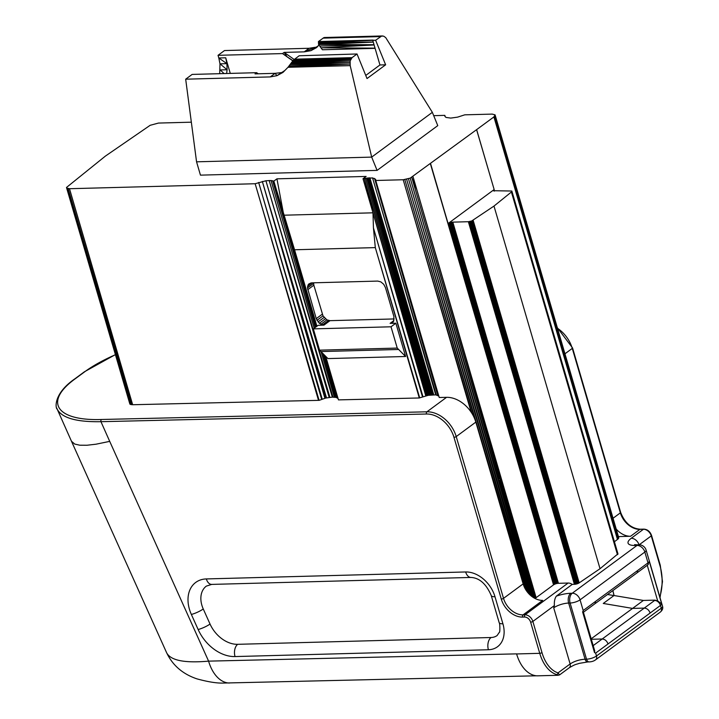 <?xml version="1.0" encoding="UTF-8"?>
<svg xmlns="http://www.w3.org/2000/svg" width="719" height="719" viewBox="0 0 719 719"><rect width="100%" height="100%" fill="white"/><g stroke="black" fill="none" stroke-linecap="round" stroke-linejoin="round"><path stroke-width="1.08" d="M287.986 67.298L350.189 65.627L350.135 60.917L352.058 57.646L293.694 59.902L287.986 67.298L282.962 72.412L276.941 75.684L270.263 76.915L185.682 79.189L196.557 161.82L371.678 157.11L350.189 65.627L288.49 66.615L349.937 64.018L289.964 64.539L349.91 62.418L290.755 63.434L350.135 60.917L292.193 61.555L350.575 59.578L292.903 60.711L351.232 58.464L293.694 59.902L299.158 55.767L357.019 53.979L367.023 78.542L385.636 64.809L375.633 40.255L372.748 40.327L379.956 64.962L365.764 75.432M375.633 40.255L381.555 36.094L383.676 36.166L385.726 37.613L432.353 112.344L371.678 157.11L377.089 170.385L200.448 175.139L196.557 161.82M357.019 53.979L352.058 57.646L294.52 59.192M324.35 37.514L382.598 35.95M323.056 38.134L380.594 36.588L323.793 37.685L318.418 41.558L318.589 44.506L322.409 49.764L375.093 48.344M309.071 48.281L224.499 50.555L218.037 55.318L282.54 53.583L284.158 52.397L304.227 51.858L309.071 48.281L315.479 47.247L304.227 51.858L310.932 50.663L318.166 45.872M385.636 64.809L379.956 64.962M282.962 72.412L275.107 73.338L270.263 76.915M284.841 70.498L276.941 75.684L275.107 73.338L255.029 73.877L256.647 72.691L199.046 74.237M317.582 46.519L310.932 50.663L316.648 47.553L318.993 44.955M465.66 571.965L206.344 578.93A9.266 5.698 88.5 0 0 211.728 584.403L206.38 586.093A23.17 16.798 -126.4 0 0 203.252 608.966L210.029 624.029A27.807 20.159 -126.4 0 0 237.71 644.314L491.068 637.51A18.532 13.436 -126.4 0 0 497.135 635.515L499.39 632.199C499.993 633.232 500.145 623.445 499.157 622.609A9.266 2.876 163.7 0 0 502.914 623.795L494.996 596.743A27.807 20.159 -126.4 0 0 465.66 571.965A9.266 5.698 88.5 0 0 471.044 577.438C479.564 577.977 486.296 584.017 491.239 595.548A9.266 2.876 -16.3 0 0 494.996 596.743M56.774 408.059L57.178 409.111C61.744 417.928 76.34 422.116 100.957 421.694L426.448 414.009A26.136 18.946 53.6 0 1 453.968 437.305L501.278 599.071A20.204 14.65 -126.4 0 0 522.596 617.082L524.555 617.028A5.743 4.161 53.6 0 1 530.622 622.151L539.744 653.328L516.601 653.948A37.073 22.792 88.5 0 0 537.066 675.833L557.971 675.285A1.672 1.016 88.5 0 0 558.016 675.285L559.571 674.907L558.034 672.876A35.402 21.768 -91.5 0 1 541.982 652.609L532.86 621.432A7.415 5.375 -126.4 0 0 525.041 614.826L523.072 614.871A18.532 13.436 53.6 0 1 503.516 598.361L456.214 436.586A27.807 20.159 -126.4 0 0 426.933 411.807L101.442 419.492C55.848 421.028 43.491 401.526 75.513 378.571L84.878 371.66C92.913 365.764 103.078 360.12 115.382 354.728M536.455 675.797L223.681 683.05C217.21 683.356 208.285 681.963 196.925 678.862C182.752 674.062 172.677 665.399 166.709 652.879M618.412 536.599L630.572 536.266L639.919 529.373A1.672 1.025 -91.5 0 1 640.323 529.229C631.327 528.546 624.766 522.938 620.65 512.422A1.672 0.521 -16.3 0 1 620.362 512.854A18.532 13.436 -126.4 0 0 639.919 529.373L643.442 529.274A1.672 1.025 -91.5 0 1 643.838 529.13L640.323 529.229M614.421 541.749L618.286 538.765L618.682 537.515L495.076 114.86L492.191 114.096L464.762 114.833L457.59 117.134L450.75 118.087L446.086 117.44L444.989 116.559L444.827 115.364L433.71 115.669M600.032 568.72L493.989 206.074L471.727 220.958L468.357 221.713L452.817 222.135L558.07 583.325L568.127 583.037A7.415 5.375 53.6 0 1 572.216 584.421L576.045 584.143L579.172 582.893L600.032 568.72L617.954 553.855L511.847 191.029L493.441 190.715L494.169 189.582L476.589 129.663L410.207 178.123L403.206 179.75L375.767 180.487L375.615 179.301L372.55 177.899L435.741 394.857L438.806 396.061M572.216 584.421L556.362 596.123C554.762 598.397 554.106 601.524 554.403 605.533L553.72 607.852L570.131 663.961A4.638 3.361 53.6 0 1 569.232 667.78L559.571 674.907M616.219 529.076A18.532 13.436 -126.4 0 0 630.572 536.266M541.982 652.609A1.672 0.521 -16.3 0 1 539.744 653.328A37.073 22.792 88.5 0 0 556.551 674.557A1.672 1.285 -72.6 0 0 558.034 672.876L570.131 663.961C574.4 661.183 579.379 659.602 585.077 659.215A4.638 2.849 88.6 0 0 587.747 661.947L579.199 663.376C575.829 664.662 576.305 663.619 569.232 667.78M556.551 674.557L557.971 675.285M57.178 409.111L71.469 441.241L74.695 444.054L79.791 445.205L86.963 445.25L96.04 444.198L109.71 441.367L100.957 421.694A1.672 1.025 -91.4 0 1 101.442 419.492M375.767 180.487L439.228 397.499L446.562 397.328A27.807 20.159 53.6 0 1 471.188 412.23L403.206 179.75L471.952 413.425M325.725 356.372L338.442 399.881L419.276 397.975L428.236 395.324L435.741 394.857M132.655 404.734L69.491 188.72L66.633 188.01L129.878 404.087L132.655 404.734L319.164 400.339L325.725 398.056L332.313 397.14L336.034 397.409L338.029 398.452M433.746 394.758L369.854 177.773L433.099 394.758M436.262 394.938L372.55 177.899L363.014 178.725L366.124 176.434L276.941 178.833L273.831 181.125L271.036 180.514L265.913 180.766L255.155 183.731L69.491 188.72L132.368 404.725M432.362 394.794L368.856 177.818M617.45 554.646L511.407 192L511.847 191.029M493.989 206.074L511.407 192L617.621 554.484M579.172 582.893L473.12 220.239L578.975 583.01M578.66 583.199L472.491 220.607L578.436 583.316M578.049 583.486L471.727 220.958L577.734 583.621M577.303 583.774L470.873 221.254L576.926 583.909M576.045 584.143L469.992 221.488M575.182 584.295L469.139 221.65M574.409 584.367L468.357 221.713M558.429 583.298L452.817 222.135L451.892 222.216L557.198 583.433L558.07 583.325M557.602 583.37L451.892 222.216L450.867 222.432L556.272 583.648L557.198 583.433M556.686 583.54L450.867 222.432L449.833 222.746L555.356 583.936L556.272 583.648M555.76 583.801L449.833 222.746L448.89 223.133L554.241 584.43L555.356 583.936M554.888 584.134L448.89 223.133L448.108 223.564L553.621 584.799L554.241 584.43M554.511 584.295L448.89 223.133M553.855 584.655L430.393 163.779M536.14 597.696L416.894 189.933L535.691 597.983L553.621 584.799M553.531 584.862L430.591 163.644M534.945 598.442L411.762 177.386L416.894 189.933L413.003 176.613M131.424 404.689L68.17 188.666L131.191 404.644M191.344 122.185L158.477 123.066L150.154 125.304L105.36 156.122L66.508 187.443L129.878 404.087M130.49 404.464L67.2 188.423L130.292 404.384M445.241 116.757L444.827 115.364L445.241 116.757M522.596 617.082A1.672 1.025 -91.5 0 1 523.072 614.871L542.701 600.392A18.532 13.436 53.6 0 1 523.144 583.882L475.834 422.107A27.807 20.159 -126.4 0 0 471.188 412.23M419.276 397.975L375.309 247.606L294.556 249.772L273.831 181.125M316.908 326.237L294.556 249.772M395.863 323.208L405.597 356.498L327.927 358.583L319.56 350.162L313.34 328.88L318.193 325.294L323.945 325.141L319.308 323.298L316.243 318.643L307.471 287.951L308.083 284.922L308.963 283.834L311.579 282.864L377.745 281.084L380.881 281.902L383.703 284.284L385.447 287.591L393.913 316.549L393.608 321.303L392.727 322.4L390.111 323.361L395.863 323.208L391.01 326.794L313.34 328.88M294.179 59.479L284.158 52.397L287.106 56.819L282.54 53.583M373.251 42.026L318.823 42.664L372.748 40.327M375.039 48.155L321.24 47.805L374.105 44.964M374.069 44.83L319.964 46.043M374.033 44.713L318.589 44.506L373.269 42.115M373.26 42.07L318.823 43.526M373.08 40.084L318.418 41.558M258.22 73.796L256.647 72.691M292.795 60.845L287.106 56.819L292.957 60.666M349.937 64.018L289.011 65.887M350.135 60.917L291.546 62.373M230.278 73.392L225.721 57.799L218.81 57.987L218.037 55.318M199.055 74.237L192.144 74.416L185.682 79.189M225.721 57.799L226.889 63.64L218.81 57.987L219.987 63.838L219.708 73.68M226.611 73.491L227.096 69.734L219.987 63.838L226.889 63.64L227.096 69.734L220.194 69.941L224.076 73.563M377.089 170.385L437.763 125.627L432.353 112.344M405.597 356.498L397.239 348.077L391.01 326.794M397.239 348.077L319.56 350.162M393.868 320.593L390.111 323.361M394.183 318.939L330.012 320.665L323.945 325.141M330.012 320.665L326.875 319.856L323.011 315.884L313.844 285.2L307.777 289.676M313.574 282.81L313.844 285.2M494.115 189.582L448.099 223.528M617.477 539.502L493.908 116.927L476.589 129.663M493.908 116.927L495.076 114.86M393.086 321.95L391.531 323.101M328.457 320.476L322.391 324.952M326.875 319.856L320.809 324.332M325.374 318.823L319.308 323.298M324.053 317.474L317.987 321.95M323.011 315.884L316.944 320.359M322.31 314.167L316.243 318.643M313.538 283.475L307.471 287.951M312.289 282.846L307.57 286.333M310.635 283.043L308.083 284.922M426.502 395.675L363.014 178.725M448.108 223.564L430.519 163.689M494.169 189.582L476.643 129.663M276.941 178.833L283.798 215.206L316.279 326.714M428.236 395.324L364.272 178.456L372.981 212.815L373.44 227.932L375.309 247.606L419.689 397.814M316.423 326.597L283.798 215.206L372.981 212.815L425.774 395.872M422.943 396.645L373.44 227.932L422.475 396.798M364.272 178.456L427.437 395.477M429.153 395.162L365.513 178.222M366.717 178.042L430.043 395.028M431.589 394.857L367.804 177.908L430.843 394.929M535.071 598.379L535.691 597.983M322.193 399.009L258.66 182.446L321.618 399.198M319.11 400.339L255.155 183.731L318.499 400.348M325.725 398.056L262.327 181.431L324.88 398.272M329.922 397.337L265.913 180.766L329.167 397.418M337.292 397.85L324.898 355.546M324.584 355.222L336.959 397.715M438.087 395.477L374.518 178.42L437.718 395.324M336.034 397.409L323.307 353.937M315.506 327.28L272.609 180.73L315.219 327.487M271.036 180.514L314.203 328.241M321.051 351.663L334.344 397.167M332.969 397.14L269.167 180.478L332.313 397.14M229.343 683.041A37.073 22.756 -91.4 0 1 208.591 661.138C184.747 663.26 170.78 660.509 166.691 652.888L71.478 441.25M618.7 538.091L495.157 115.453L618.726 537.812M618.286 538.765L494.753 116.154L618.502 538.441M494.753 116.154L497.8 130.238L617.864 539.151M411.762 177.386L534.361 598.127M533.3 597.48L410.207 178.123L532.249 596.761M530.99 595.781L408.455 178.77L529.786 594.703M528.357 593.211L406.621 179.274L526.973 591.512M525.221 588.798L404.833 179.606L474.846 419.204M494.438 191.074L494.034 189.681L494.438 191.074M493.602 190.059L493.872 190.975L493.602 190.059M614.017 595.53L643.379 600.446L632.576 608.409L603.268 603.457L614.017 595.53L612.831 590.605M613.981 595.557L607.519 594.505M614.062 595.494L612.903 590.56M591.18 638.796L632.576 608.409L644.269 608.094L593.175 645.626M617.954 553.99L511.919 191.299L617.954 553.855M617.801 554.304L511.766 191.631L617.882 554.151M583.325 611.932L594.73 650.947L594.505 652.582L595.647 653.095L596.491 655.998A4.638 3.361 53.6 0 1 595.602 659.817A4.638 3.361 53.6 0 1 595.512 659.88M553.72 607.852A11.118 3.451 163.7 0 1 568.657 603.061L570.113 603.025A7.415 2.301 -16.3 0 0 580.071 599.835L583.19 610.512L582.839 612.624M591.324 639.29L602.163 638.993C604.913 639.227 606.872 640.881 608.031 643.954L660.464 605.434L661.273 608.202L596.491 655.998A7.415 2.31 163.7 0 1 586.533 659.179L570.113 603.025A7.415 4.557 -91.5 0 1 572.252 593.229A7.415 5.375 53.6 0 1 580.071 599.835L644.853 552.039A7.415 2.301 -16.3 0 0 646.12 550.116L662.541 606.279A7.415 2.31 163.7 0 1 661.273 608.202A4.638 3.361 53.6 0 1 660.375 612.031L595.593 659.826C593.912 661.085 591.782 661.786 589.212 661.911A4.638 2.849 88.6 0 0 589.31 661.911M647.756 564.864L649.275 561.395A7.415 2.301 163.7 0 1 648.008 562.851L644.853 552.039A7.415 5.375 -126.4 0 0 637.025 545.433A7.415 4.557 -91.5 0 1 638.805 544.786A7.415 7.415 0 0 1 646.12 550.116M643.379 600.446L654.901 600.131L657.687 600.913L661.723 603.978L649.275 561.395M206.344 578.93A32.436 23.511 -126.4 0 0 191.362 614.448A9.266 1.824 -24.2 0 0 203.252 608.966M191.362 614.448L198.138 629.511A9.266 1.824 -24.2 0 0 210.029 624.029M198.138 629.511A37.073 26.873 -126.4 0 0 235.041 656.564A9.266 5.698 -91.5 0 1 237.71 644.314M235.041 656.564L488.408 649.751A9.266 5.698 -91.5 0 1 491.068 637.51M488.408 649.751A27.807 20.159 -126.4 0 0 502.914 623.795M516.584 653.868L208.591 661.138L109.71 441.367M557.504 328.295A27.807 20.159 53.6 0 1 572.27 348.4A1.672 0.521 -16.3 0 0 572.558 347.969L557.333 327.72M564.954 353.802L572.27 348.4L620.362 512.854L613.046 518.246M639.02 544.786A7.415 5.375 53.6 0 0 631.228 538.288L643.442 529.274A7.415 5.375 53.6 0 1 651.261 535.889A1.672 0.521 -16.3 0 0 651.549 535.448C650.039 531.476 647.468 529.364 643.838 529.13M639.191 544.786L651.261 535.889L659.979 565.691A1.672 0.521 -16.3 0 0 660.267 565.26L651.549 535.448M659.979 565.691A35.402 21.768 -91.5 0 1 659.808 596.932M631.228 538.288A18.532 5.761 -16.3 0 0 635.569 545.478L637.025 545.433L572.252 593.229L570.787 593.265A18.532 5.761 -16.3 0 0 556.362 596.123M74.911 378.796A1.672 1.213 53.6 0 1 74.965 378.751L84.33 371.84A1.672 1.213 53.6 0 1 84.878 371.66M57.187 409.102C55.705 408.985 52.451 394.255 74.965 378.751A1.672 1.213 53.6 0 1 75.513 378.571M426.448 414.009A1.672 1.025 -91.4 0 1 426.933 411.807L446.562 397.328M453.968 437.305A1.672 0.521 -16.3 0 0 456.214 436.586L475.834 422.107M501.278 599.071A1.672 0.521 -16.3 0 0 503.516 598.361L523.144 583.882M524.555 617.028A1.672 1.025 -91.5 0 1 525.041 614.826L568.127 583.037M530.622 622.151A1.672 0.521 -16.3 0 0 532.86 621.432L554.403 605.533M570.787 593.265A7.415 4.557 88.5 0 0 568.657 603.061L585.077 659.215L586.533 659.179A4.638 2.849 88.6 0 0 589.212 661.911L587.756 661.947M398.632 349.479L320.953 351.573M326.543 397.904L262.327 181.431M283.798 215.206L272.609 180.73M322.732 353.353L335.494 397.337M582.579 611.797L594.505 652.582M654.901 600.131A1.851 0.575 163.7 0 1 654.596 600.473A5.563 4.035 53.6 0 1 660.464 605.434A7.415 2.301 -16.3 0 0 661.723 603.978M635.569 545.478A7.415 4.557 -91.5 0 1 637.349 544.831L638.805 544.786M654.596 600.473L644.269 608.094C647.019 608.328 648.978 609.973 650.138 613.055M608.031 643.954L595.647 653.095M648.295 564.433L647.468 565.152A2.777 2.013 -126.4 0 0 648.008 562.851L637.69 570.464L637.151 572.764L595.035 603.672L595.584 601.372L583.19 610.512M637.69 570.464L595.584 601.372M647.271 565.296L657.687 600.913M211.728 584.403L471.044 577.438M491.239 595.548L499.157 622.609M572.558 347.969L620.65 512.422M660.024 597.66L662.487 581.599L660.267 565.26M115.355 354.638L84.393 371.795M537.111 675.842L558.016 675.285M662.532 606.261C663.188 608.31 662.469 610.233 660.375 612.022M637.349 544.831L634.589 544.634L635.704 545.379M583.415 612.246L595.035 603.663M637.151 572.764L647.468 565.152"/></g></svg>
